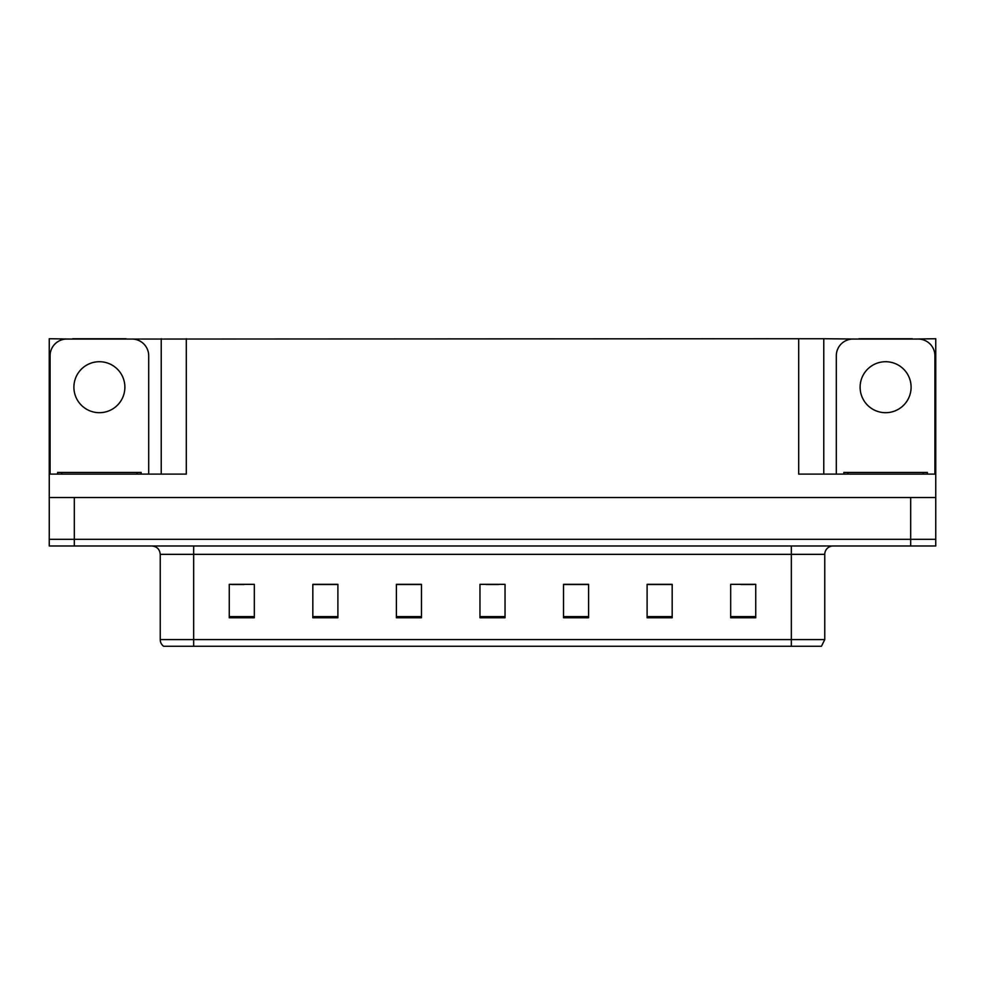 <?xml version="1.0" encoding="UTF-8"?>
<svg xmlns="http://www.w3.org/2000/svg" width="985" height="985" viewBox="0 0 985 985"><rect width="100%" height="100%" fill="white"/><g stroke="black" fill="none" stroke-linecap="round" stroke-linejoin="round"><path stroke-width="1.48" d="M126.129 339.062L798.7 338.729L798.7 474.117L935.75 474.117L935.75 497.511L49.25 497.511L49.25 539.3L74.318 539.3L49.25 539.3L49.25 545.986L74.318 545.986L74.318 539.3L910.682 539.3L74.318 539.3L74.318 497.511M72.644 339.062L49.25 338.729L49.25 474.117L186.3 474.117L186.3 338.729M49.25 474.117L49.25 497.511M74.318 545.986L935.75 545.986L935.75 539.3L910.682 539.3L935.75 539.3L935.75 497.511M912.356 339.062L935.75 338.729L935.75 474.117M161.232 338.729L161.232 474.117M798.7 338.729L823.768 338.729L823.768 474.117M823.768 338.729L858.871 339.062M912.356 338.729L858.871 338.729M72.644 338.729L126.129 338.729M824.765 639.585L821.428 646.271L791.337 646.271L791.337 639.585L824.765 639.585L824.765 554.346A8.36 8.36 0 0 1 833.125 545.986M791.337 646.271L163.572 646.271A8.36 8.36 0 0 1 160.235 639.585L160.235 554.346C159.73 549.261 156.947 546.478 151.875 545.986M755.741 617.767L755.741 584.339L730.673 584.339L730.673 617.767L755.741 617.767M672.176 617.767L672.176 584.339L647.108 584.339L647.108 617.767L672.176 617.767M588.599 617.767L588.599 584.339L563.531 584.339L563.531 617.767L588.599 617.767M254.327 617.767L254.327 584.339L229.259 584.339L229.259 617.767L254.327 617.767M337.892 617.767L337.892 584.339L312.824 584.339L312.824 617.767L337.892 617.767M421.469 617.767L421.469 584.339L396.401 584.339L396.401 617.767L421.469 617.767M505.034 617.767L505.034 584.339L479.966 584.339L479.966 617.767L505.034 617.767M776.131 646.271L208.869 646.271M671.425 584.511L660.812 584.511M648.278 584.511L672.176 584.511M740.868 584.511L753.402 584.511M416.79 584.511L406.177 584.511M312.824 584.511L336.722 584.511M324.188 584.511L313.575 584.511M231.598 584.511L244.132 584.511M578.823 584.511L568.21 584.511M486.233 584.511L498.767 584.511M421.469 584.511L396.401 584.511M588.599 584.511L563.531 584.511M99.386 361.717A25.487 25.487 0 0 0 73.9 387.204A25.487 25.487 0 0 0 99.386 412.69A25.487 25.487 0 0 0 124.886 387.204A25.487 25.487 0 0 0 99.386 361.717M50.087 474.117L50.087 355.782A16.708 16.708 0 0 1 66.795 339.062L131.978 339.062A16.708 16.708 0 0 1 148.698 355.782L148.698 474.117M885.613 361.717A25.487 25.487 0 0 0 860.114 387.204A25.487 25.487 0 0 0 885.613 412.69A25.487 25.487 0 0 0 911.1 387.204A25.487 25.487 0 0 0 885.613 361.717M836.302 474.117L836.302 355.782A16.708 16.708 0 0 1 853.022 339.062L918.205 339.062A16.708 16.708 0 0 1 934.913 355.782L934.913 474.117M57.61 474.117L57.61 472.443L141.175 472.443L141.175 474.117M927.39 472.443L927.39 474.117L927.39 472.443L843.825 472.443L843.825 474.117M910.682 497.511L910.682 545.986M791.337 545.986L791.337 554.346L160.235 554.346M824.765 554.346L791.337 554.346L791.337 639.585L193.663 639.585L193.663 646.271M160.235 639.585L193.663 639.585L193.663 545.986M505.034 616.61L479.966 616.61M421.469 616.61L396.401 616.61M337.892 616.61L312.824 616.61M254.327 616.61L229.259 616.61M588.599 616.61L563.531 616.61M672.176 616.61L647.108 616.61M755.741 616.61L730.673 616.61M137.001 472.443L137.001 474.117M61.784 472.443L61.784 474.117M923.216 472.443L923.216 474.117M847.999 472.443L847.999 474.117"/></g></svg>
